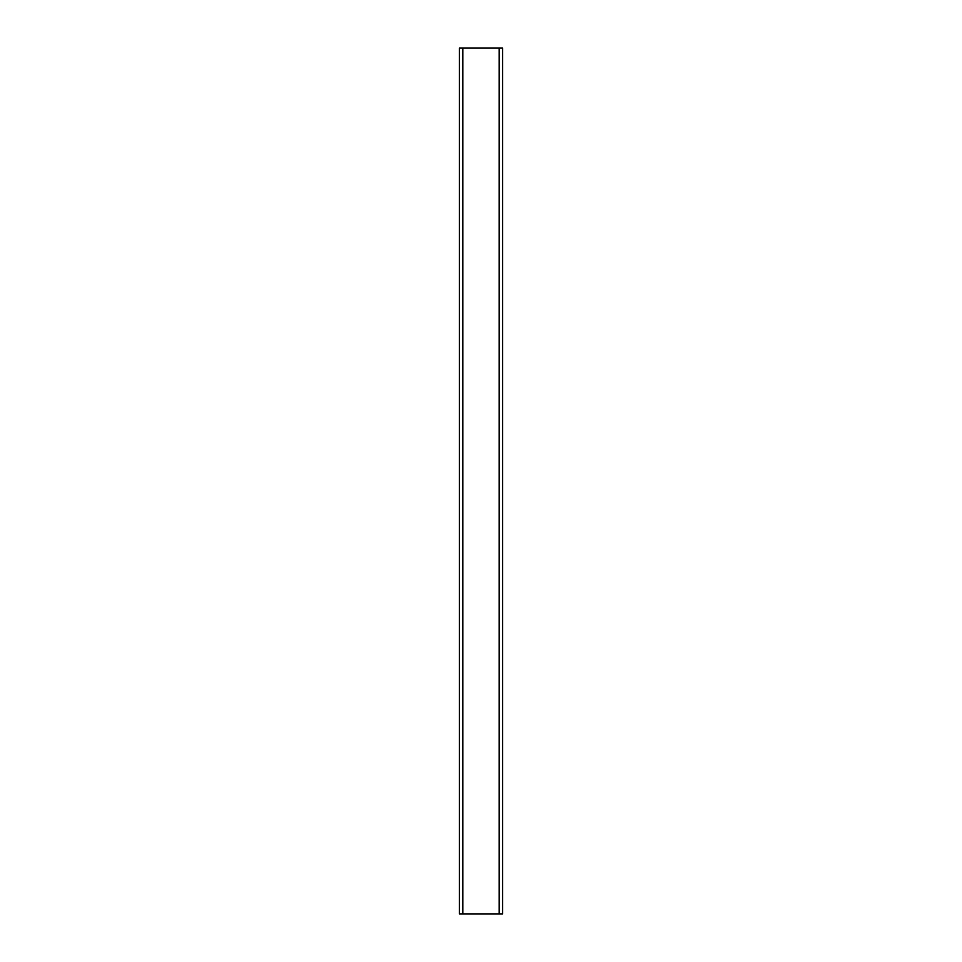 <?xml version="1.0" encoding="UTF-8"?>
<svg xmlns="http://www.w3.org/2000/svg" width="962" height="962" viewBox="0 0 962 962"><rect width="100%" height="100%" fill="white"/><g stroke="black" fill="none" stroke-linecap="round" stroke-linejoin="round"><path stroke-width="1.44" d="M462.818 48.1L502.645 48.1L502.645 913.9L459.355 913.9L459.355 48.1L462.818 48.1L462.818 913.9M499.182 48.1L499.182 913.9"/></g></svg>
